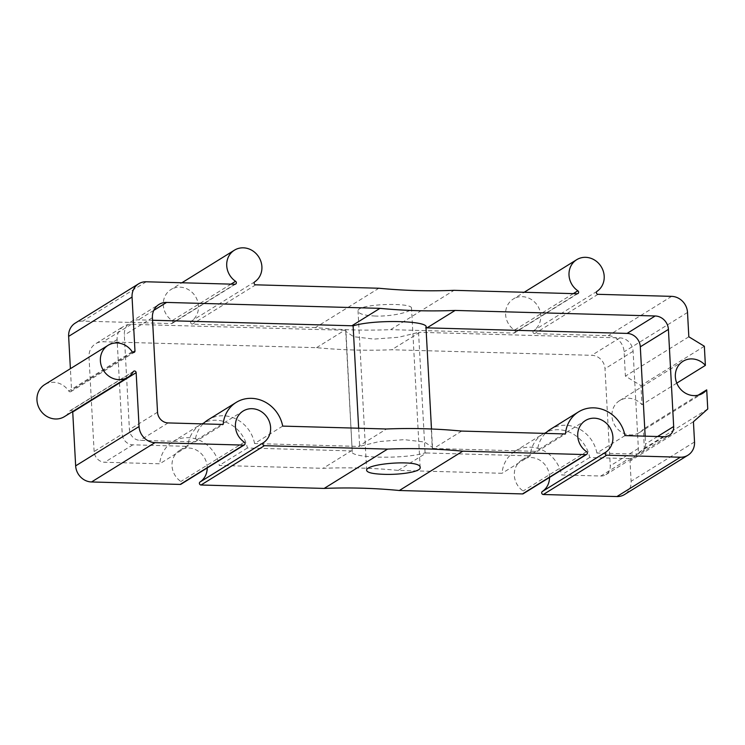 <?xml version="1.0" encoding="UTF-8"?>
<svg xmlns="http://www.w3.org/2000/svg" width="745" height="745" viewBox="0 0 745 745"><rect width="100%" height="100%" fill="white"/><g stroke="black" fill="none" stroke-linecap="round" stroke-linejoin="round"><path stroke-width="0.56" stroke-dasharray="3.73 2.79" d="M375.443 316.048C364.556 315.535 358.755 313.915 358.038 311.187C355.98 303.764 412.86 302.004 411.529 308.29C412.423 311.736 392.187 316.662 375.443 316.048M378.87 288.24L315.452 327.567A609.913 555.882 58.2 0 0 390.622 329.653L454.031 290.327M358.652 428.217L359.639 446.367L379.503 441.506L404.265 439.652L424.51 442.027L432.482 447.354L432.286 448.388L425.963 327.046M624.99 435.611L596.885 453.035L636.118 454.124A10.719 9.769 58.2 0 0 641.194 452.774A10.719 9.769 58.2 0 0 645.57 443.946L645.151 436.17M596.885 453.035A32.147 29.297 58.2 0 0 550.415 429.316M545.34 433.394A32.147 29.297 58.2 0 0 537.35 451.386L565.455 433.953M461.658 431.076L433.553 448.509L537.35 451.386M359.639 446.367A609.913 555.882 58.2 0 0 358.382 446.423L386.487 428.99M433.553 448.509A609.913 555.882 58.2 0 0 432.286 448.388M282.69 426.112L254.585 443.536L358.382 446.423M254.585 443.536A32.147 29.297 58.2 0 0 208.116 419.817M203.04 423.896A32.147 29.297 58.2 0 0 195.05 441.887L223.155 424.454M152.557 320.248L138.495 319.856A16.073 14.649 58.2 0 0 130.878 321.877A16.073 14.649 58.2 0 0 124.313 335.12L129.425 429.623A10.719 9.769 58.2 0 0 140.013 440.36L195.05 441.887M207.222 467.935A18.802 17.135 58.2 0 0 197.863 450.921A18.802 17.135 58.2 0 0 179.694 450.39A18.802 17.135 58.2 0 0 180.867 481.493A1.648 1.499 58.2 0 1 180.97 484.222M72.647 411.538A1.648 1.499 58.2 0 0 69.853 411.035A18.802 17.135 58.2 0 1 64.47 416.613M132.182 351.724L68.773 391.05A18.802 17.135 58.2 0 0 44.644 384.653M68.773 391.05A1.648 1.499 58.2 0 0 71.557 390.259L70.393 368.691M234.889 284.245L171.471 323.572L82.825 321.114A16.073 14.649 58.2 0 0 75.198 323.134M171.471 323.572A1.648 1.499 58.2 0 0 172.151 320.639A18.802 17.135 58.2 0 1 170.987 289.526L181.882 282.774M254.715 281.843L191.307 321.17A18.802 17.135 58.2 0 0 195.283 296.203A18.802 17.135 58.2 0 0 170.987 289.526M191.307 321.17A1.648 1.499 58.2 0 0 192.303 324.149L315.452 327.567M577.179 293.735L513.771 333.071L390.622 329.653M513.771 333.071A1.648 1.499 58.2 0 0 514.45 330.128A18.802 17.135 58.2 0 1 513.277 299.024L524.173 292.273M597.015 291.332L533.597 330.659A18.802 17.135 58.2 0 0 537.583 305.701A18.802 17.135 58.2 0 0 513.277 299.024M533.597 330.659A1.648 1.499 58.2 0 0 534.603 333.648L608.218 335.688A16.073 14.649 58.2 0 1 624.096 351.789L625.418 376.113L640.942 385.584L641.976 404.712A18.802 17.135 58.2 0 0 619.626 400.605A18.802 17.135 58.2 0 0 614.97 425.619A18.802 17.135 58.2 0 0 639.443 432.566A18.802 17.135 58.2 0 0 643.298 429.195L644.341 448.322L630.019 461.062L631.108 481.279A16.073 14.649 58.2 0 1 624.552 494.522M549.521 477.433A18.802 17.135 58.2 0 0 540.162 460.419A18.802 17.135 58.2 0 0 521.994 459.888A18.802 17.135 58.2 0 0 523.158 490.992A1.648 1.499 58.2 0 1 523.26 493.721M94.121 451.526L89 357.023A16.073 14.649 58.2 0 1 95.565 343.78L123.67 326.347A16.073 14.649 58.2 0 0 117.105 339.59L122.227 434.093A10.719 9.769 58.2 0 0 132.815 444.83L187.852 446.357L159.747 463.79L104.71 462.263A10.719 9.769 58.2 0 1 94.121 451.526L122.227 434.093M515.102 451.219L543.207 433.786A32.147 29.297 58.2 0 1 589.677 457.505L628.91 458.594L600.805 476.027L561.572 474.938A32.147 29.297 58.2 0 0 515.102 451.219A32.147 29.297 58.2 0 0 502.037 473.28L398.24 470.402A609.913 555.882 58.2 0 0 323.079 468.316L219.281 465.439A32.147 29.297 58.2 0 0 172.812 441.72A32.147 29.297 58.2 0 0 159.747 463.79M600.805 476.027A10.719 9.769 58.2 0 0 605.89 474.677A10.719 9.769 58.2 0 0 610.257 465.849L605.005 368.728A13.391 12.209 58.2 0 0 591.763 355.309L391.712 349.759A609.913 555.882 58.2 0 1 316.541 347.673L103.183 341.75A16.073 14.649 58.2 0 0 95.565 343.78M693.427 421.735L630.019 461.062M707.75 408.996L644.341 448.322M698.112 395.195L643.298 429.195M676.777 383.135L641.976 404.712M704.351 346.257L640.942 385.584M688.827 336.787L625.418 376.113M398.24 470.402L426.345 452.979A609.913 555.882 58.2 0 0 425.088 452.858C403.948 459.674 346.127 458.054 352.432 450.837A609.913 555.882 58.2 0 0 351.184 450.893L323.079 468.316M345.717 331.395L352.236 451.703L345.904 330.361L345.717 331.395L353.679 336.712L373.971 339.096L398.724 337.243L418.56 332.382A609.913 555.882 58.2 0 0 419.808 332.326L391.712 349.759M316.541 347.673L344.646 330.24A609.913 555.882 58.2 0 0 345.904 330.361M172.812 441.72L200.917 424.287A32.147 29.297 58.2 0 1 247.377 448.006L351.184 450.893M200.917 424.287A32.147 29.297 58.2 0 0 187.852 446.357M344.646 330.24L131.288 324.326A16.073 14.649 58.2 0 0 123.67 326.347M418.56 332.382L425.088 452.858M628.91 458.594A10.719 9.769 58.2 0 0 633.986 457.244A10.719 9.769 58.2 0 0 638.363 448.416L633.101 351.295A13.391 12.209 58.2 0 0 619.868 337.876L419.808 332.326M543.207 433.786A32.147 29.297 58.2 0 0 530.142 455.856L502.037 473.28M426.345 452.979L530.142 455.856M247.377 448.006L219.281 465.439M589.677 457.505L561.572 474.938M657.565 436.514L645.57 443.946M664.214 436.7L636.118 454.124M168.119 422.927L140.013 440.36M157.53 412.199L129.425 429.623M152.418 317.687L124.313 335.12M133.262 371.708L69.853 411.035M244.276 442.167L180.867 481.493M586.576 451.666L523.158 490.992M694.526 441.953L631.108 481.279M687.514 312.462L624.096 351.789M671.627 296.361L608.218 335.688M598.011 294.322L534.603 333.648M573.305 293.632L514.45 330.128M255.721 284.823L192.303 324.149M231.006 284.134L172.151 320.639M146.234 281.778L82.825 321.114M132.778 352.283L71.557 390.259M153.777 310.376L138.495 319.856M117.105 339.59L89 357.023M132.815 444.83L104.71 462.263M638.363 448.416L610.257 465.849M633.101 351.295L605.005 368.728M619.868 337.876L591.763 355.309M131.288 324.326L103.183 341.75M432.482 447.354L431.485 428.999M641.194 452.774L669.299 435.35M70.328 410.542L133.737 371.215M179.694 450.39L243.112 411.063M521.994 459.888L585.402 420.562M639.443 432.566L702.852 393.239M619.626 400.605L683.035 361.278M514.553 332.857L577.962 293.53M172.253 323.358L235.671 284.031M70.887 391.619L134.296 352.292M420.161 467.562L411.529 308.29M366.661 470.458L358.038 311.187M130.878 321.877L158.974 304.454M605.89 474.677L633.986 457.244"/><path stroke-width="1.12" d="M181.882 282.774L234.396 250.199A18.802 17.135 58.2 0 1 258.701 256.876A18.802 17.135 58.2 0 1 254.715 281.843A1.648 1.499 58.2 0 0 255.721 284.823L378.87 288.24A609.913 555.882 58.2 0 0 454.031 290.327L577.179 293.735A1.648 1.499 58.2 0 0 577.859 290.801L573.305 293.632M384.02 474.323C400.698 474.956 421.121 471.697 420.161 467.562C421.344 459.041 364.631 463.427 366.661 470.458C367.332 472.675 373.115 473.969 384.02 474.323M462.747 451.181A609.913 555.882 58.2 0 0 387.577 449.095L324.168 488.422A609.913 555.882 58.2 0 1 399.329 490.508L462.747 451.181L585.896 454.599A1.648 1.499 58.2 0 0 586.576 451.666A18.802 17.135 58.2 0 1 585.402 420.562A18.802 17.135 58.2 0 1 609.708 427.23A18.802 17.135 58.2 0 1 605.722 452.196A1.648 1.499 58.2 0 0 606.728 455.176L680.343 457.225A16.073 14.649 58.2 0 0 687.961 455.195A16.073 14.649 58.2 0 0 694.526 441.953L693.427 421.735L707.75 408.996L706.716 389.858L698.112 395.195M425.767 327.912C432.035 320.685 374.279 319.074 353.111 325.891L358.652 428.217M426.01 327.902A609.913 555.882 58.2 0 0 427.015 327.856L455.121 310.432L655.181 315.982L627.076 333.406L427.015 327.856M655.181 315.982A13.391 12.209 58.2 0 1 668.414 329.402L673.676 426.522A10.719 9.769 58.2 0 1 669.299 435.35A10.719 9.769 58.2 0 1 664.214 436.7L624.99 435.611A32.147 29.297 58.2 0 0 578.52 411.892A32.147 29.297 58.2 0 0 565.455 433.953L461.658 431.076A609.913 555.882 58.2 0 0 386.487 428.99L282.69 426.112A32.147 29.297 58.2 0 0 236.221 402.393A32.147 29.297 58.2 0 0 223.155 424.454L168.119 422.927A10.719 9.769 58.2 0 1 157.53 412.199L152.418 317.687A16.073 14.649 58.2 0 1 158.974 304.454A16.073 14.649 58.2 0 1 166.601 302.423L379.959 308.346A609.913 555.882 58.2 0 0 455.121 310.432M379.959 308.346L351.854 325.77A609.913 555.882 58.2 0 0 353.111 325.891M645.151 436.17L640.309 346.825A13.391 12.209 58.2 0 0 627.076 333.406M578.52 411.892L550.415 429.316A32.147 29.297 58.2 0 0 545.34 433.394M236.221 402.393L208.116 419.817A32.147 29.297 58.2 0 0 203.04 423.896M234.396 250.199A18.802 17.135 58.2 0 0 235.569 281.303A1.648 1.499 58.2 0 1 234.889 284.245L146.234 281.778A16.073 14.649 58.2 0 0 138.617 283.808A16.073 14.649 58.2 0 0 132.051 297.05L134.966 350.932A1.648 1.499 58.2 0 1 132.182 351.724A18.802 17.135 58.2 0 0 108.062 345.326A18.802 17.135 58.2 0 0 103.406 370.339A18.802 17.135 58.2 0 0 127.879 377.287A18.802 17.135 58.2 0 0 133.262 371.708A1.648 1.499 58.2 0 1 136.149 372.658L139.064 426.54A16.073 14.649 58.2 0 0 154.951 442.642L243.596 445.1A1.648 1.499 58.2 0 0 244.276 442.167A18.802 17.135 58.2 0 1 243.112 411.063A18.802 17.135 58.2 0 1 267.408 417.731A18.802 17.135 58.2 0 1 263.432 442.698A1.648 1.499 58.2 0 0 264.428 445.678L387.577 449.095M524.173 292.273L576.695 259.698A18.802 17.135 58.2 0 1 600.991 266.365A18.802 17.135 58.2 0 1 597.015 291.332A1.648 1.499 58.2 0 0 598.011 294.322L671.627 296.361A16.073 14.649 58.2 0 1 687.514 312.462L688.827 336.787L704.351 346.257L705.385 365.385A18.802 17.135 58.2 0 0 683.035 361.278A18.802 17.135 58.2 0 0 678.378 386.292A18.802 17.135 58.2 0 0 702.852 393.239A18.802 17.135 58.2 0 0 706.716 389.858M576.695 259.698A18.802 17.135 58.2 0 0 577.859 290.801M263.432 442.698L200.014 482.024A1.648 1.499 58.2 0 0 201.02 485.004L324.168 488.422M200.014 482.024A18.802 17.135 58.2 0 0 207.222 467.935M136.149 372.658L72.731 411.985L75.655 465.867A16.073 14.649 58.2 0 0 91.533 481.968L180.188 484.427A1.648 1.499 58.2 0 0 180.97 484.222L244.379 444.895M108.062 345.326L44.644 384.653A18.802 17.135 58.2 0 0 39.988 409.666A18.802 17.135 58.2 0 0 64.47 416.613L127.879 377.287M138.617 283.808L75.198 323.134A16.073 14.649 58.2 0 0 68.642 336.377L70.393 368.691M605.722 452.196L542.313 491.523A1.648 1.499 58.2 0 0 543.31 494.503L616.925 496.552A16.073 14.649 58.2 0 0 624.552 494.522L687.961 455.195M542.313 491.523A18.802 17.135 58.2 0 0 549.521 477.433M399.329 490.508L522.478 493.926A1.648 1.499 58.2 0 0 523.26 493.721L586.678 454.394M705.385 365.385L676.777 383.135M351.854 325.77L152.557 320.248M668.414 329.402L640.309 346.825M673.676 426.522L657.565 436.514M139.064 426.54L75.655 465.867M154.951 442.642L91.533 481.968M243.596 445.1L180.188 484.427M264.428 445.678L201.02 485.004M585.896 454.599L522.478 493.926M606.728 455.176L543.31 494.503M680.343 457.225L616.925 496.552M235.569 281.303L231.006 284.134M132.051 297.05L68.642 336.377M134.966 350.932L132.778 352.283M166.601 302.423L153.777 310.376M431.485 428.999L425.963 327.046"/></g></svg>
